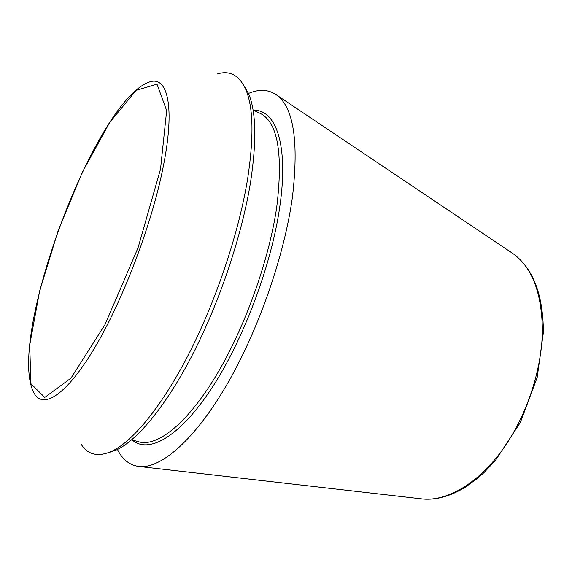 <?xml version="1.0" encoding="UTF-8"?>
<svg xmlns="http://www.w3.org/2000/svg" width="572" height="572" viewBox="0 0 572 572"><rect width="100%" height="100%" fill="white"/><g stroke="black" fill="none" stroke-linecap="round" stroke-linejoin="round"><path stroke-width="0.86" d="M248.441 93.465C259.209 88.846 268.625 89.375 276.698 95.059C293.643 107.636 298.891 141.599 292.442 196.961C284.391 255.949 257.922 331.66 226.197 385.8C194.408 440.032 161.347 468.189 139.997 466.588C130.166 465.679 122.651 459.981 117.446 449.485M217.467 73.917C229.544 70.184 238.846 75.068 245.374 88.567C253.303 106.099 254.082 136.014 247.705 178.328C239.175 231.374 216.867 298.641 189.782 352.045C162.634 405.455 133.219 441.162 111.933 451.222C98.22 457.278 87.966 454.962 81.188 444.294M243.722 85.264L248.126 92.75C256.034 110.167 256.885 139.711 250.672 181.381C242.356 233.612 220.47 299.692 193.772 352.18C167.024 404.683 137.916 439.854 116.745 449.828L108.537 452.674M511.039 252.295L513.349 253.846C532.325 267.703 542.006 293.457 542.392 331.109C541.813 370.849 525.933 417.71 501.68 450.843C477.355 483.969 447.104 501.151 423.13 499.049L420.363 498.734M160.517 169.126L138.052 247.805L104.976 324.66L70.971 378.163L44.773 397.418L30.867 383.655L29.73 344.973L39.632 291.091L58.087 230.852L82.418 172.108L109.66 122.522L136.115 90.347L156.993 84.163L166.666 110.56L160.517 169.126M162.848 168.618C151.308 225.761 122.472 301.308 94.516 348.076C66.488 395.052 43.501 409.223 34.427 393.743C4.998 343.407 94.044 101.38 149.092 82.103C167.517 75.039 175.69 106.299 162.848 168.618M253.425 110.239C275.711 109.323 288.874 144.423 279.801 206.606C271.478 265.658 242.607 341.992 210.567 389.982C178.457 438.159 148.084 453.968 132.111 439.939M253.046 110.067L259.709 113.127C277.57 121.593 283.262 152.781 276.784 206.678C269.047 260.66 244.18 329.558 215.201 377.112C186.172 424.76 156.742 447.111 138.767 441.82L131.71 439.825M139.997 466.588L423.13 499.049C436.522 500.135 450.622 496.16 465.415 487.137L477.77 478.128L483.841 472.744L495.438 460.481L520.384 422.393L537.165 377.506L543.4 332.189C543.078 294.487 533.061 268.375 513.349 253.846L276.698 95.059M248.126 92.75L245.374 88.567M116.745 449.828L111.933 451.222"/></g></svg>

